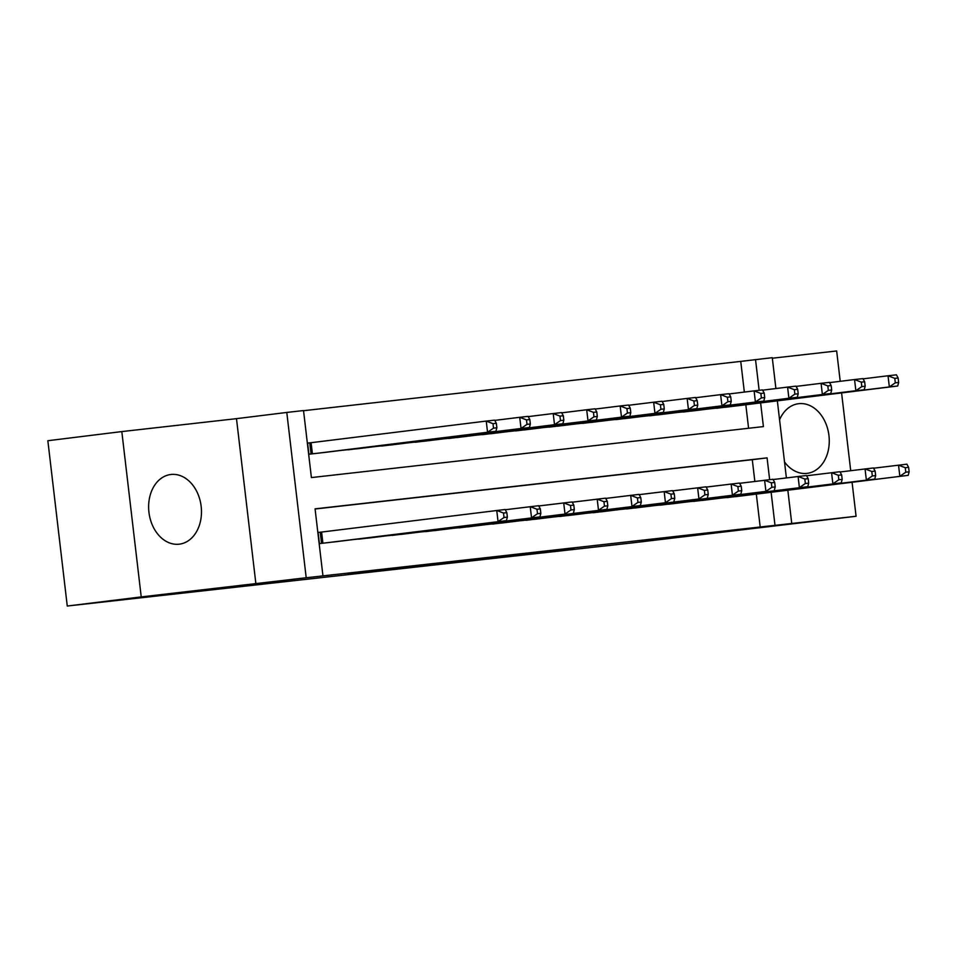 <?xml version="1.0" encoding="UTF-8"?>
<svg xmlns="http://www.w3.org/2000/svg" width="957" height="957" viewBox="0 0 957 957"><rect width="100%" height="100%" fill="white"/><g stroke="black" fill="none" stroke-linecap="round" stroke-linejoin="round"><path stroke-width="1.44" d="M479.361 559.546L574.104 548.277L479.361 559.546M179.15 544.186A35.086 26.282 83 0 0 179.354 544.162A35.086 26.282 83 0 0 201.149 506.253A35.086 26.282 83 0 0 170.956 474.481A35.086 26.282 83 0 0 170.753 474.505A35.086 26.282 83 0 0 148.957 512.414A35.086 26.282 83 0 0 179.15 544.186M784.525 461.968A35.086 26.282 83 0 0 806.93 473.38A35.086 26.282 83 0 0 807.134 473.356A35.086 26.282 83 0 0 828.941 435.447A35.086 26.282 83 0 0 798.748 403.687A35.086 26.282 83 0 0 798.533 403.71A35.086 26.282 83 0 0 779.572 419.788M348.181 574.14L426.056 564.965L348.181 574.14M67.265 606.032L47.85 440.722L121.814 431.583L141.229 596.905L67.265 606.032L632.601 542.846L856.072 516.278L306.204 577.753L286.789 412.443L303.525 410.553L311.396 477.579L763.411 426.595L760.624 402.921M141.229 596.905L306.204 577.753M429.537 565.156L528.264 553.445L429.537 565.156M417.599 566.532L477.699 559.139L417.587 566.472M856.072 516.278L852.077 482.28M850.713 470.677L841.586 392.92M840.222 381.317L836.657 350.968L772.335 358.217M313.465 442.409L307.604 443.079L308.92 454.24L329.005 451.919M721.171 498.083L741.28 495.965M687.688 501.863L707.797 499.745M654.205 505.643L674.314 503.514M620.734 509.411L640.831 507.294M587.251 513.191L607.348 511.074M553.768 516.971L573.865 514.842M520.285 520.74L540.394 518.622M486.802 524.52L506.911 522.39M453.319 528.3L473.428 526.171M419.836 532.068L439.945 529.951M386.353 535.848L406.462 533.719M352.87 539.628L372.979 537.499M760.157 526.721L756.329 494.111M754.846 481.431L752.286 459.695L315.092 509.004M323.956 531.769L318.107 532.439L319.411 543.6L339.496 541.279M744.343 392.071L740.742 361.399L303.548 410.709M748.589 428.269L745.826 404.751M730.789 406.605L710.68 408.723M697.306 410.386L677.197 412.503M663.823 414.154L643.714 416.283M630.34 417.934L610.231 420.051M596.857 421.714L576.748 423.831M563.374 425.482L543.265 427.612M529.891 429.262L509.782 431.38M496.408 433.031L476.299 435.16M462.925 436.811L442.828 438.94M429.442 440.591L409.345 442.708M395.959 444.359L375.862 446.488M362.488 448.139L342.379 450.268M255.914 583.973L236.487 418.652L121.814 431.583M236.487 418.652L286.789 412.443M740.742 361.399L772.275 357.691L775.9 388.542M769.643 479.66L767.083 457.877L315.068 508.849L322.952 575.875M774.955 524.891L771.127 492.281M777.347 400.851L786.391 477.902M787.838 490.211L791.69 523M759.14 390.3L755.528 359.581M752.286 459.695L767.083 457.877M469.145 560.682L520.141 554.402L469.145 560.682M410.673 567.19L441.476 563.565L410.649 566.939M724.928 407.323L897.714 385.994L889.34 386.939L888.024 375.766L863.058 378.852M894.783 378.362L888.024 375.766L896.398 374.821L898.133 377.979L894.783 378.362L895.309 382.824L898.647 382.453L898.133 377.979M895.309 382.824L889.34 386.939L716.566 408.268M898.647 382.453L897.714 385.994M727.057 497.628L908.205 475.354L735.431 496.683M873.55 468.212L906.901 464.181L908.624 467.339L905.274 467.722L905.801 472.184L909.15 471.813L908.624 467.339M905.801 472.184L899.843 476.299L898.527 465.126L905.274 467.722M908.205 475.354L909.15 471.813M691.444 411.103L864.231 389.762L855.857 390.707L854.541 379.546L829.575 382.621M861.3 382.13L854.541 379.546L862.915 378.601L864.649 381.759L861.3 382.13L861.826 386.604L865.176 386.221L864.649 381.759M861.826 386.604L855.857 390.707L683.083 412.048M865.176 386.221L864.231 389.762M657.961 414.883L830.748 393.542L822.374 394.487L821.07 383.314L796.092 386.401M827.817 385.91L821.07 383.314L829.432 382.369L831.166 385.539L827.817 385.91L828.343 390.384L831.693 390.001L831.166 385.539M828.343 390.384L822.374 394.487L649.6 415.828M831.693 390.001L830.748 393.542M624.49 418.652L797.265 397.322L788.891 398.268L787.587 387.095L762.609 390.181M794.334 389.69L787.587 387.095L795.949 386.15L797.683 389.308L794.334 389.69L794.86 394.152L798.21 393.782L797.683 389.308M794.86 394.152L788.891 398.268L616.117 419.597M798.21 393.782L797.265 397.322M591.007 422.432L763.782 401.091L755.408 402.036L754.104 390.875L729.126 393.949M760.851 393.459L754.104 390.875L762.466 389.93L764.2 393.088L760.851 393.459L761.377 397.933L764.727 397.55L764.2 393.088M761.377 397.933L755.408 402.036L582.634 423.377M764.727 397.55L763.782 401.091M693.574 501.408L874.722 479.122L701.948 500.463M840.067 471.98L873.418 467.961L875.141 471.119L871.791 471.49L872.317 475.964L875.667 475.581L875.141 471.119M872.317 475.964L866.36 480.067L865.044 468.906L871.791 471.49M874.722 479.122L875.667 475.581M660.091 505.188L841.239 482.902L668.464 504.243M806.584 475.761L839.935 471.729L841.658 474.899L838.308 475.27L838.834 479.744L842.184 479.361L841.658 474.899M838.834 479.744L832.877 483.847L831.561 472.674L838.308 475.27M841.239 482.902L842.184 479.361M626.608 508.957L807.768 486.682L634.981 508.011M773.1 479.541L806.452 475.509L808.175 478.667L804.837 479.05L805.351 483.512L808.701 483.141L808.175 478.667M805.351 483.512L799.394 487.627L798.078 476.454L804.837 479.05M807.768 486.682L808.701 483.141M593.125 512.737L765.911 491.396L601.498 511.792M739.629 483.309L772.969 479.29L774.692 482.448L771.354 482.818L771.868 487.292L775.218 486.91L774.692 482.448M771.868 487.292L765.911 491.396L764.595 480.235L771.354 482.818M774.285 490.451L775.218 486.91M557.524 426.212L730.299 404.871L721.937 405.816L720.621 394.643L695.643 397.729M727.368 397.239L720.621 394.643L728.995 393.698L730.717 396.856L727.368 397.239L727.894 401.713L731.244 401.33L730.717 396.856M727.894 401.713L721.937 405.816L549.151 427.145M731.244 401.33L730.299 404.871M559.654 516.505L740.802 494.231L568.015 515.572M706.146 487.089L739.486 483.058L741.22 486.216L737.871 486.599L738.397 491.073L741.735 490.69L741.22 486.216M738.397 491.073L732.428 495.176L731.112 484.003L737.871 486.599M740.802 494.231L741.735 490.69M524.041 429.98L696.816 408.651L688.454 409.596L687.138 398.423L662.16 401.509M693.885 401.019L687.138 398.423L695.512 397.478L697.234 400.636L693.885 401.019L694.411 405.481L697.761 405.11L697.234 400.636M694.411 405.481L688.454 409.596L515.667 430.925M697.761 405.11L696.816 408.651M526.171 520.285L698.945 498.956L534.532 519.34M672.663 490.869L706.003 486.838L707.737 489.996L704.388 490.379L704.914 494.841L708.264 494.47L707.737 489.996M704.914 494.841L698.945 498.956L697.629 487.783L704.388 490.379M707.319 498.011L708.264 494.47M490.558 433.76L663.333 412.419L654.971 413.364L653.655 402.203L628.677 405.278M660.402 404.787L653.655 402.203L662.029 401.258L663.751 404.416L660.402 404.787L660.928 409.261L664.278 408.878L663.751 404.416M660.928 409.261L654.971 413.364L482.184 434.705M664.278 408.878L663.333 412.419M492.688 524.065L665.462 502.724L501.049 523.12M639.18 494.637L672.52 490.618L674.254 493.776L670.905 494.147L671.431 498.621L674.781 498.238L674.254 493.776M671.431 498.621L665.462 502.724L664.158 491.563L670.905 494.147M673.836 501.779L674.781 498.238M457.075 437.54L629.862 416.199L621.488 417.144L620.172 405.971L595.194 409.058M626.919 408.567L620.172 405.971L628.546 405.026L630.268 408.184L626.919 408.567L627.445 413.041L630.795 412.658L630.268 408.184M627.445 413.041L621.488 417.144L448.701 438.473M630.795 412.658L629.862 416.199M459.204 527.833L640.353 505.559L467.578 526.9M605.697 498.418L639.037 494.386L640.771 497.544L637.422 497.927L637.948 502.401L641.298 502.018L640.771 497.544M637.948 502.401L631.979 506.504L630.675 495.331L637.422 497.927M640.353 505.559L641.298 502.018M423.592 441.309L596.378 419.979L588.005 420.924L586.689 409.752L561.723 412.838M593.448 412.347L586.689 409.752L595.063 408.806L596.785 411.965L593.448 412.347L593.962 416.809L597.312 416.439L596.785 411.965M593.962 416.809L588.005 420.924L415.218 442.254M597.312 416.439L596.378 419.979M425.721 531.614L606.87 509.339L434.095 530.668M572.214 502.198L605.554 498.166L607.288 501.324L603.939 501.707L604.465 506.169L607.815 505.798L607.288 501.324M604.465 506.169L598.496 510.284L597.192 499.111L603.939 501.707M606.87 509.339L607.815 505.798M390.109 445.089L562.895 423.748L554.522 424.693L553.206 413.532L528.24 416.606M559.965 416.116L553.206 413.532L561.58 412.587L563.314 415.745L559.965 416.116L560.479 420.59L563.829 420.207L563.314 415.745M560.479 420.59L554.522 424.693L381.735 446.034M563.829 420.207L562.895 423.748M392.238 535.394L565.013 514.053L400.612 534.449M538.731 505.966L572.083 501.947L573.805 505.105L570.456 505.475L570.982 509.949L574.332 509.567L573.805 505.105M570.982 509.949L565.013 514.053L563.709 502.892L570.456 505.475M573.387 513.108L574.332 509.567M356.626 448.869L529.412 427.528L521.039 428.473L519.723 417.3L494.757 420.386M526.482 419.896L519.723 417.3L528.097 416.355L529.831 419.513L526.482 419.896L527.008 424.37L530.345 423.987L529.831 419.513M527.008 424.37L521.039 428.473L348.264 449.802M530.345 423.987L529.412 427.528M358.755 539.162L539.904 516.888L367.129 538.229M505.248 509.746L538.6 505.715L540.322 508.873L536.973 509.256L537.499 513.718L540.849 513.347L540.322 508.873M537.499 513.718L531.542 517.833L530.226 506.66L536.973 509.256M539.904 516.888L540.849 513.347M323.143 452.637L495.929 431.308L487.556 432.253L486.24 421.08L307.616 443.127M492.999 423.676L486.24 421.08L494.613 420.135L496.348 423.293L492.999 423.676L493.525 428.138L496.874 427.767L496.348 423.293M493.525 428.138L487.556 432.253L314.781 453.582M496.874 427.767L495.929 431.308M325.272 542.942L506.42 520.668L333.646 541.997M318.107 532.487L505.117 509.495L506.839 512.653L503.49 513.036L504.016 517.498L507.366 517.127L506.839 512.653M504.016 517.498L498.059 521.613L496.743 510.44L503.49 513.036M506.42 520.668L507.366 517.127M311.097 442.708L312.413 453.845M309.757 442.864L311.061 454.001M321.552 543.361L320.248 532.224M322.904 543.205L321.6 532.068"/></g></svg>
